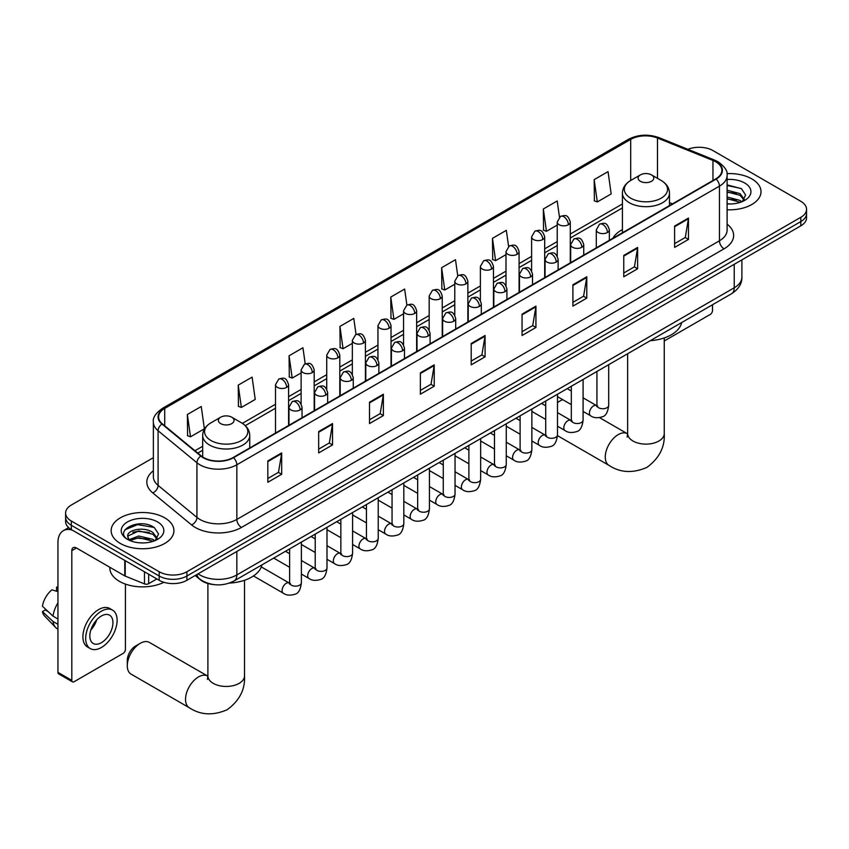 <?xml version="1.0" encoding="UTF-8"?>
<svg xmlns="http://www.w3.org/2000/svg" width="849" height="849" viewBox="0 0 849 849"><rect width="100%" height="100%" fill="white"/><g stroke="black" fill="none" stroke-linecap="round" stroke-linejoin="round"><path stroke-width="1.27" d="M622.413 229.591A34.65 20.005 0 0 0 612.893 238.261M212.844 584.462A19.612 11.324 180 0 1 200.438 579.835L195.196 575.505M153.361 457.675L71.348 505.017A19.612 11.324 0 0 0 65.606 513.029L65.606 521.573A19.612 11.324 0 0 0 71.348 529.574L159.177 580.281A19.612 11.324 0 0 0 186.918 580.281L800.809 225.855A19.612 11.324 0 0 0 806.55 217.853L806.55 213.577A19.612 11.324 0 0 1 800.809 221.589A19.612 11.324 0 0 0 806.55 213.577L806.55 209.31A19.612 11.324 0 0 0 800.809 201.298L712.98 150.591A19.612 11.324 0 0 0 687.892 149.307M65.606 513.029A19.612 11.324 0 0 0 71.348 521.031L159.177 571.738A19.612 11.324 0 0 0 186.918 571.738L186.918 576.015L800.809 221.589L186.918 576.015A19.612 11.324 0 0 1 159.177 576.015A19.612 11.324 0 0 0 186.918 576.015L186.918 580.281M71.348 521.031L71.348 525.308L159.177 576.015L71.348 525.308A19.612 11.324 0 0 1 65.606 517.296A19.612 11.324 0 0 0 71.348 525.308L71.348 529.574M751.8 178.884A31.381 18.116 0 0 0 726.977 173.642A31.381 18.116 0 0 1 751.8 178.884A31.381 18.116 0 0 1 761.001 191.694A31.381 18.116 0 0 0 751.8 178.884M164.727 517.826A31.381 18.116 0 0 0 130.534 513.9A31.381 18.116 0 0 0 111.155 530.646A31.381 18.116 0 0 0 120.346 543.456A31.381 18.116 0 0 0 154.55 547.382A31.381 18.116 0 0 0 173.918 530.646A31.381 18.116 0 0 0 164.727 517.826A31.381 18.116 0 0 0 130.534 513.9A31.381 18.116 0 0 0 111.155 530.646A31.381 18.116 0 0 0 120.346 543.456A31.381 18.116 0 0 0 154.55 547.382A31.381 18.116 0 0 0 173.918 530.646A31.381 18.116 0 0 0 164.727 517.826M715.749 161.798A20.917 12.077 180 0 1 721.873 170.341A20.917 12.077 180 0 1 715.749 178.884L233.146 457.515A20.917 12.077 180 0 1 201.213 455.902L162.371 423.874A20.917 12.077 180 0 1 158.593 416.955A20.917 12.077 180 0 1 164.717 408.411L630.701 139.385A20.917 12.077 180 0 1 657.487 138.026L712.958 160.45A20.917 12.077 180 0 1 715.749 161.798M716.121 161.586A21.448 12.385 0 0 0 713.256 160.206L657.795 137.782A21.448 12.385 0 0 0 630.329 139.162L164.345 408.199A21.448 12.385 0 0 0 161.947 424.054L200.788 456.072A21.448 12.385 0 0 0 233.507 457.728L716.121 179.097A21.448 12.385 0 0 0 716.121 161.586M267.817 460.933L267.817 482.285L281.677 474.273L281.677 452.92L267.817 460.933M267.817 478.496L278.493 472.331L281.624 453.631A5.232 3.025 -120 0 0 281.677 452.92M278.398 472.384L281.677 474.273M318.662 431.579L318.662 452.92L332.532 444.918L332.532 423.566L318.662 431.579M318.662 449.132L329.338 442.966L332.468 424.277A5.232 3.025 -120 0 0 332.532 423.566M329.253 443.019L332.532 444.918M369.506 402.214L369.506 423.566L383.377 415.564L383.377 394.212L369.506 402.214M369.506 419.777L380.193 413.612L383.324 394.923A5.232 3.025 -120 0 0 383.377 394.212M380.097 413.665L383.377 415.564M420.361 372.86L420.361 394.212L434.232 386.199L434.232 364.847L420.361 372.86M420.361 390.423L431.037 384.257L434.168 365.558A5.232 3.025 -120 0 0 434.232 364.847M430.952 384.31L434.232 386.199M674.605 226.067L674.605 247.42L688.475 239.418L688.475 218.066L674.605 226.067M674.605 243.631L685.292 237.465L688.422 218.777A5.232 3.025 -120 0 0 688.475 218.066M685.196 237.518L688.475 239.418M623.76 255.432L623.76 276.774L637.62 268.772L637.62 247.42L623.76 255.432M623.76 272.996L634.436 266.819L637.567 248.131A5.232 3.025 -120 0 0 637.62 247.42M634.341 266.883L637.62 268.772M572.905 284.786L572.905 306.139L586.776 298.126L586.776 276.774L572.905 284.786M572.905 302.35L583.592 296.184L586.723 277.485A5.232 3.025 -120 0 0 586.776 276.774M583.496 296.237L586.776 298.126M522.061 314.141L522.061 335.493L535.931 327.491L535.931 306.139L522.061 314.141M522.061 331.704L532.737 325.538L535.868 306.85A5.232 3.025 -120 0 0 535.931 306.139M532.641 325.591L535.931 327.491M471.206 343.505L471.206 364.847L485.076 356.845L485.076 335.493L471.206 343.505M471.206 361.058L481.892 354.893L485.023 336.204A5.232 3.025 -120 0 0 485.076 335.493M481.797 354.956L485.076 356.845M727.105 209.756A31.381 18.116 0 0 0 761.001 191.694A31.381 18.116 0 0 1 727.105 209.756M186.918 571.738L800.809 217.312A19.612 11.324 0 0 0 806.55 209.31M305.205 363.86L302.944 347.772L289.074 355.773L289.297 376.998M238.229 385.138L241.36 407.446L255.231 399.433L252.1 377.126L238.229 385.138L238.452 406.353M187.374 414.492L190.505 436.8L204.376 428.798L201.245 406.491L187.374 414.492L187.597 435.717M457.738 275.734L455.488 259.698L441.629 267.7L441.851 288.925M508.593 246.422L506.344 230.344L492.473 238.346L492.696 259.571M559.459 217.142L557.188 200.98L543.328 208.992L543.551 230.206M594.173 179.627L597.303 201.945L611.174 193.933L608.043 171.625L594.173 179.627L594.396 200.852M356.049 334.464L353.789 318.417L339.929 326.419L340.152 347.644M406.894 305.078L404.644 289.053L390.773 297.065L390.996 318.279M390.773 297.065L393.904 319.373L403.562 313.801M393.904 319.373L390.773 318.205M441.629 267.7L444.759 290.018L454.777 284.224M444.759 290.018L441.629 288.84M492.473 238.346L495.604 260.654L505.993 254.658M495.604 260.654L492.473 259.486M543.328 208.992L546.459 231.299L557.22 225.081M546.459 231.299L543.328 230.132M597.303 201.945L594.173 200.767M339.929 326.419L343.06 348.727L352.346 343.367M343.06 348.727L339.929 347.559M289.074 355.773L292.205 378.081L301.119 372.934M292.205 378.081L289.074 376.914M241.36 407.446L238.229 406.278M190.505 436.8L187.374 435.633M727.105 203.771L731 203.972M727.105 197L740.063 200.406L741.793 201.797M727.105 198.687L740.37 202.317M727.105 190.218L740.063 193.625L744.308 199.494M727.105 191.916L740.063 195.323L743.968 199.929M727.105 203.909A21.31 12.3 0 0 0 744.69 200.396A21.31 12.3 0 0 0 744.69 182.991A21.31 12.3 0 0 0 727.105 179.479M742.291 201.584L745.634 195.026L741.41 188.669L727.105 184.859M727.105 185.517L741.124 188.467M727.105 192.298L736.401 193.455M727.105 199.08L736.401 200.237M664.247 340.99L710.199 314.47A3.269 1.889 120 0 0 712.513 310.458L712.513 304.738M562.813 399.709A18.307 10.57 120 0 0 559.969 400.993L557.485 402.426L559.969 400.993A18.307 10.57 120 0 0 557.485 402.702M640.401 181.283A7.843 4.532 0 0 0 651.491 181.283A7.843 4.532 0 0 0 651.491 174.883L661.233 180.508A21.618 12.48 0 0 1 661.233 198.157A21.618 12.48 0 0 1 630.658 198.157A21.618 12.48 0 0 1 630.658 180.508C625.331 183.671 622.582 187.862 622.413 193.105A23.539 13.584 0 0 0 629.3 202.709A23.539 13.584 0 0 0 654.95 205.66A23.539 13.584 0 0 0 669.479 193.105C669.309 187.862 666.561 183.671 661.233 180.508L651.491 174.883A7.843 4.532 0 0 0 640.401 174.883A7.843 4.532 0 0 0 640.401 181.283M650.27 340.682A35.955 20.758 0 0 0 681.641 322.567M127.286 665.743L127.286 660.405A11.769 6.792 -60 0 1 135.607 645.993L140.223 643.33A18.307 10.57 120 0 0 127.286 665.743A18.307 10.57 120 0 0 131.075 674.127L189.316 707.748A18.307 10.57 -60 0 1 186.515 693.081A18.307 10.57 -60 0 1 198.475 676.95A18.307 10.57 -60 0 1 207.623 676.048L207.899 676.207M220.666 423.619A7.843 4.532 0 0 0 231.756 423.619A7.843 4.532 0 0 0 231.756 417.209L241.498 422.834A21.618 12.48 0 0 1 241.498 440.493A21.618 12.48 0 0 1 210.923 440.493A21.618 12.48 0 0 1 210.923 422.834C205.596 425.996 202.847 430.199 202.678 435.441A23.539 13.584 0 0 0 209.565 445.046A23.539 13.584 0 0 0 235.215 447.996A23.539 13.584 0 0 0 249.744 435.441C249.574 430.199 246.815 425.996 241.498 422.834L231.756 417.209A7.843 4.532 0 0 0 220.666 417.209A7.843 4.532 0 0 0 220.666 423.619M229.41 583.083A35.955 20.758 0 0 0 261.906 564.893M207.623 676.048L149.382 642.417A18.307 10.57 120 0 0 140.223 643.33L135.607 645.993M148.66 574.211L148.66 583.688L156.863 578.944M72.324 530.137A26.149 15.102 -120 0 0 63.357 530.678A26.149 15.102 -120 0 0 57.944 542.649L57.944 672.366L71.815 680.367L71.815 550.661A6.537 3.778 60 0 1 73.163 547.669A6.537 3.778 60 0 1 76.431 547.987L124.771 575.898L124.771 560.414M71.815 680.367A3.269 1.889 120 0 0 72.483 681.864L58.623 673.862A3.269 1.889 -60 0 1 57.944 672.366M72.483 681.864A3.269 1.889 120 0 0 74.118 681.705L123.126 653.412A3.269 1.889 120 0 0 125.429 649.411L125.429 584.091M148.66 583.688A3.269 1.889 180 0 1 144.479 583.9L125.206 576.11A3.269 1.889 180 0 1 124.771 575.898M101.392 642.682A16.343 9.435 120 0 0 112.068 628.281A16.343 9.435 120 0 0 109.563 615.185A16.343 9.435 120 0 0 101.392 615.992A16.343 9.435 120 0 0 90.716 630.393A16.343 9.435 120 0 0 93.22 643.489A16.343 9.435 120 0 0 101.392 642.682M90.832 630.011A16.343 9.435 120 0 0 96.701 619.855M57.944 587.582L56.554 587.158L56.554 590.448L57.944 591.244M112.514 610.091L109.733 608.489A22.223 12.831 120 0 0 98.622 609.593A22.223 12.831 120 0 0 84.104 629.173A22.223 12.831 120 0 0 87.511 646.991L90.281 648.583A22.223 12.831 120 0 0 101.392 647.49A22.223 12.831 120 0 0 115.92 627.899A22.223 12.831 120 0 0 112.514 610.091A22.223 12.831 120 0 0 101.392 611.195A22.223 12.831 120 0 0 86.874 630.775A22.223 12.831 120 0 0 90.281 648.583M57.944 602.864A21.575 12.459 120 0 0 53.031 616.162L42.45 606.26A17.001 9.817 120 0 1 51.938 589.832L57.944 591.657M57.944 618.995L53.031 616.162M48.17 611.62L45.294 609.953L42.45 611.598L53.031 621.5L57.944 624.333M53.031 621.5A21.575 12.459 120 0 0 55.694 627.528A21.575 12.459 120 0 0 57.329 628.801L57.944 629.162M57.944 586.776A17.001 9.817 120 0 0 56.554 587.158M42.45 611.598A17.001 9.817 120 0 0 44.456 615.822L55.694 627.528M109.85 567.281L109.85 568.002A32.687 18.869 0 0 0 119.422 581.353A32.687 18.869 0 0 0 163.899 582.287M138.992 542.776L143.927 542.925M129.197 539.646L138.716 536.016L152.99 539.359L154.709 540.739M130.077 540.558L138.716 537.714L153.298 541.269M129.345 540.304L127.817 536.727A14.773 8.532 0 0 0 130.205 540.675M157.224 538.436L152.99 532.578C144.118 525.956 125.864 530.041 127.817 536.727L127.764 536.08M127.859 536.939L128.263 535.836L138.716 530.933L152.99 534.276L156.895 538.882M155.218 540.537L158.561 533.979L154.338 527.611C139.385 516.861 112.811 531.028 128.157 539.709L128.91 540.176M157.606 521.944A21.31 12.3 0 0 0 127.467 521.944A21.31 12.3 0 0 0 127.467 539.338A21.31 12.3 0 0 0 157.606 539.338A21.31 12.3 0 0 0 157.606 521.944M125.036 529.755L137.549 524.618L154.04 527.42M132.858 532.249L137.549 531.389L149.328 532.408M132.858 539.03L137.549 538.17L149.328 539.179M198.104 573.828A26.149 15.102 0 0 0 199.855 574.943A26.149 15.102 0 0 0 236.839 574.943L734.236 287.779A26.149 15.102 0 0 0 741.899 277.103C742.09 283.587 738.63 289.138 731.53 293.765L234.133 580.928A13.075 7.545 60 0 0 236.839 574.943L236.839 551.457M734.236 264.294L734.236 287.779A13.075 7.545 60 0 1 731.53 293.765M197.042 574.433A13.075 8.745 129.5 0 0 199.324 578.689L195.355 575.41M800.809 225.855L800.809 217.312M159.177 580.281L159.177 571.738M727.105 224.147A32.687 18.869 180 0 1 724.07 248.81L241.466 527.441A6.537 3.778 60 0 1 236.839 519.429L719.443 240.798A26.149 15.102 0 0 0 727.105 230.132L727.105 175.467A26.149 15.102 180 0 1 719.443 186.143A6.537 3.778 -120 0 0 716.121 179.097M241.466 527.441A32.687 18.869 180 0 1 195.238 527.441A32.687 18.869 180 0 1 191.577 524.915L152.735 492.898A32.687 18.869 180 0 1 153.361 470.749M199.855 519.429A26.149 15.102 0 0 0 236.839 519.429L236.839 464.774A26.149 15.102 180 0 1 196.926 462.758L158.094 430.74A26.149 15.102 180 0 1 153.361 422.08L153.361 476.735A26.149 15.102 0 0 0 158.094 485.395L196.926 517.412A26.149 15.102 0 0 0 199.855 519.429M727.105 175.467C727.975 171.381 724.972 166.828 718.095 161.798L714.656 160.132A6.537 3.056 112 0 0 713.256 160.206M714.656 160.132L659.185 137.708C648.36 133.877 638.087 134.429 628.356 139.374A6.537 3.778 60 0 1 630.329 139.162M164.345 408.199A6.537 3.778 -120 0 0 162.371 408.411C155.59 413.283 152.587 417.846 153.361 422.08M161.947 424.054A6.537 4.372 129.5 0 0 158.094 430.74L158.094 485.395A6.537 4.372 -50.5 0 1 152.735 492.898M659.185 137.708A6.537 3.056 112 0 0 657.795 137.782M200.788 456.072A6.537 4.372 129.5 0 0 196.926 462.758L196.926 517.412A6.537 4.372 -50.5 0 1 191.577 524.915M233.507 457.728A6.537 3.778 60 0 1 236.839 464.774L719.443 186.143L719.443 240.798A6.537 3.778 60 0 0 724.07 248.81M164.717 408.411L164.717 425.816M712.958 160.45L712.958 180.497M657.487 138.026L657.487 178.343M672.472 203.866L669.479 202.656M630.701 139.385L630.701 180.476M622.413 203.951L570.295 234.037M557.22 241.583L544.687 248.821M531.612 256.377L519.079 263.615M505.993 271.16L493.46 278.398M480.385 285.943L467.852 293.181M454.777 300.726L442.244 307.964M429.169 315.52L416.636 322.747M403.562 330.303L391.028 337.541M377.954 345.087L365.42 352.324M352.346 359.87L339.802 367.108M326.727 374.653L314.194 381.891M301.119 389.447L288.586 396.685M275.511 404.23L242.368 423.364M202.678 446.277L194.952 450.734M471.206 344.174L485.023 336.204M522.061 314.82L535.868 306.85M572.905 285.466L586.723 277.485M623.76 256.101L637.567 248.131M674.605 226.747L688.422 218.777M420.361 373.539L434.168 365.558M369.506 402.893L383.324 394.923M318.662 432.247L332.468 424.277M267.817 461.612L281.624 453.631M664.247 337.934L664.247 433.552A18.307 10.57 180 0 1 658.888 441.024A18.307 10.57 180 0 1 633.004 441.024A18.307 10.57 180 0 1 627.644 433.552L627.146 437.065M664.247 433.552C665.043 446.988 659.28 458.258 646.97 467.364C632.951 473.466 620.311 472.819 609.062 465.422A18.307 10.57 -60 0 1 606.25 450.745A18.307 10.57 -60 0 1 618.21 434.624A18.307 10.57 -60 0 1 627.358 433.712L627.634 433.871M244.512 580.27L244.512 675.889A18.307 10.57 180 0 1 239.153 683.36A18.307 10.57 180 0 1 213.269 683.36A18.307 10.57 180 0 1 207.899 675.889L207.411 679.391M607.438 232.499A6.537 3.778 0 0 0 609.359 229.835C606.706 221.451 604.127 223.117 599.553 224.168A6.537 3.778 60 0 1 602.822 224.497A6.537 3.778 -120 0 1 607.438 232.499A6.537 3.778 0 0 1 598.195 232.499A6.537 3.778 0 0 1 596.285 229.835L599.553 224.168M583.093 411.425L590.628 415.777A5.879 3.396 -60 0 1 589.726 411.054A5.879 3.396 -60 0 1 593.568 405.875A5.879 3.396 -60 0 1 593.833 405.737A5.879 3.396 -60 0 1 596.518 405.578L583.093 397.831M597.271 406.172L596.741 406.607L596.932 405.344A5.879 3.396 -0 0 0 598.651 407.743A5.879 3.396 -0 0 0 606.706 407.891A5.879 3.396 -0 0 0 608.701 405.344C607.895 412.168 605.783 415.989 602.355 416.785C597.431 418.281 593.525 417.941 590.628 415.777M581.83 247.282A6.537 3.778 0 0 0 583.741 244.618C581.087 236.234 578.509 237.9 573.935 238.962A6.537 3.778 60 0 1 577.203 239.28A6.537 3.778 -120 0 1 581.83 247.282A6.537 3.778 0 0 1 572.587 247.282A6.537 3.778 0 0 1 570.666 244.618L573.935 238.962M557.485 426.209L565.02 430.56A5.879 3.396 -60 0 1 564.118 425.848A5.879 3.396 -60 0 1 567.96 420.658A5.879 3.396 -60 0 1 568.225 420.52A5.879 3.396 -60 0 1 570.899 420.372L557.485 412.614M571.664 420.966L571.133 421.401L571.324 420.128A5.879 3.396 -0 0 0 573.043 422.526A5.879 3.396 -0 0 0 581.098 422.675A5.879 3.396 -0 0 0 583.093 420.128C582.287 426.962 580.164 430.772 576.747 431.579C571.823 433.075 567.917 432.735 565.02 430.56M556.222 262.076A6.537 3.778 0 0 0 558.133 259.401C555.479 251.017 552.901 252.684 548.327 253.745A6.537 3.778 60 0 1 551.595 254.063A6.537 3.778 -120 0 1 556.222 262.076A6.537 3.778 0 0 1 546.979 262.076A6.537 3.778 0 0 1 545.058 259.401L548.327 253.745M531.867 440.992L539.412 445.343A5.879 3.396 -60 0 1 538.51 440.631A5.879 3.396 -60 0 1 542.352 435.441A5.879 3.396 -60 0 1 542.617 435.304A5.879 3.396 -60 0 1 545.291 435.155L531.867 427.408M546.056 435.749L545.525 436.184L545.716 434.911A5.879 3.396 -0 0 0 547.435 437.309A5.879 3.396 -0 0 0 555.49 437.458A5.879 3.396 -0 0 0 557.485 434.911C556.679 441.745 554.556 445.555 551.128 446.362C546.215 447.858 542.309 447.519 539.412 445.343M530.614 276.859A6.537 3.778 0 0 0 532.525 274.185C529.872 265.801 527.293 267.477 522.719 268.528A6.537 3.778 60 0 1 525.987 268.846A6.537 3.778 -120 0 1 530.614 276.859A6.537 3.778 0 0 1 521.36 276.859A6.537 3.778 0 0 1 519.45 274.185L522.719 268.528M506.259 455.775L513.804 460.126A5.879 3.396 -60 0 1 512.902 455.414A5.879 3.396 -60 0 1 516.744 450.235A5.879 3.396 -60 0 1 517.009 450.087A5.879 3.396 -60 0 1 519.684 449.938L506.259 442.191M520.437 450.532L519.917 450.968L520.108 449.694A5.879 3.396 -0 0 0 521.827 452.103A5.879 3.396 -0 0 0 529.882 452.241A5.879 3.396 -0 0 0 531.867 449.694C531.06 456.529 528.948 460.349 525.52 461.145C520.607 462.641 516.701 462.302 513.804 460.126M504.996 291.642A6.537 3.778 0 0 0 506.917 288.978C504.264 280.594 501.685 282.261 497.111 283.311A6.537 3.778 60 0 1 500.379 283.64A6.537 3.778 -120 0 1 504.996 291.642A6.537 3.778 0 0 1 495.752 291.642A6.537 3.778 0 0 1 493.842 288.978L497.111 283.311M480.651 470.558L488.196 474.92A5.879 3.396 -60 0 1 487.294 470.197A5.879 3.396 -60 0 1 491.136 465.019A5.879 3.396 -60 0 1 491.391 464.87A5.879 3.396 -60 0 1 494.076 464.721L480.651 456.974M494.829 465.316L494.309 465.751L494.489 464.477A5.879 3.396 -0 0 0 496.219 466.886A5.879 3.396 -0 0 0 504.274 467.035A5.879 3.396 -0 0 0 506.259 464.477C505.452 471.312 503.34 475.132 499.912 475.928C494.999 477.425 491.093 477.085 488.196 474.92M479.388 306.425A6.537 3.778 0 0 0 481.309 303.762C478.656 295.378 476.077 297.044 471.503 298.095A6.537 3.778 60 0 1 474.771 298.423A6.537 3.778 -120 0 1 479.388 306.425A6.537 3.778 0 0 1 470.144 306.425A6.537 3.778 0 0 1 468.234 303.762L471.503 298.095M455.043 485.352L462.578 489.703A5.879 3.396 -60 0 1 461.676 484.991A5.879 3.396 -60 0 1 465.528 479.802A5.879 3.396 -60 0 1 465.783 479.664A5.879 3.396 -60 0 1 468.468 479.515L455.043 471.757M469.221 480.099L468.701 480.534L468.881 479.271A5.879 3.396 -0 0 0 470.611 481.67A5.879 3.396 -0 0 0 478.656 481.818A5.879 3.396 -0 0 0 480.651 479.271C479.844 486.106 477.732 489.915 474.304 490.722C469.391 492.208 465.485 491.879 462.578 489.703M453.78 321.219A6.537 3.778 0 0 0 455.701 318.545C453.048 310.161 450.469 311.827 445.895 312.888A6.537 3.778 60 0 1 449.163 313.207A6.537 3.778 -120 0 1 453.78 321.219A6.537 3.778 0 0 1 444.536 321.219A6.537 3.778 0 0 1 442.626 318.545L445.895 312.888M429.435 500.135L436.97 504.486A5.879 3.396 -60 0 1 436.068 499.774A5.879 3.396 -60 0 1 439.909 494.585A5.879 3.396 -60 0 1 440.175 494.447A5.879 3.396 -60 0 1 442.86 494.298L429.435 486.551M443.613 494.893L443.082 495.328L443.274 494.054A5.879 3.396 -0 0 0 445.003 496.453A5.879 3.396 -0 0 0 453.048 496.601A5.879 3.396 -0 0 0 455.043 494.054C454.236 500.889 452.124 504.699 448.697 505.505C443.783 507.002 439.867 506.662 436.97 504.486M428.172 336.002A6.537 3.778 0 0 0 430.082 333.328C427.429 324.944 424.85 326.621 420.276 327.672A6.537 3.778 60 0 1 423.545 327.99A6.537 3.778 -120 0 1 428.172 336.002A6.537 3.778 0 0 1 418.928 336.002A6.537 3.778 0 0 1 417.008 333.328L420.276 327.672M403.827 514.918L411.362 519.27A5.879 3.396 -60 0 1 410.46 514.558A5.879 3.396 -60 0 1 414.301 509.368A5.879 3.396 -60 0 1 414.567 509.23A5.879 3.396 -60 0 1 417.241 509.082L403.827 501.334M418.005 509.676L417.475 510.111L417.666 508.838A5.879 3.396 -0 0 0 419.385 511.236A5.879 3.396 -0 0 0 427.44 511.385A5.879 3.396 -0 0 0 429.435 508.838C428.628 515.672 426.506 519.492 423.089 520.288C418.164 521.785 414.259 521.445 411.362 519.27M402.564 350.786A6.537 3.778 0 0 0 404.474 348.122C401.821 339.727 399.242 341.404 394.668 342.455A6.537 3.778 60 0 1 397.937 342.784A6.537 3.778 -120 0 1 402.564 350.786A6.537 3.778 0 0 1 393.32 350.786A6.537 3.778 0 0 1 391.4 348.122L394.668 342.455M378.219 529.702L385.754 534.053A5.879 3.396 -60 0 1 384.852 529.341A5.879 3.396 -60 0 1 388.693 524.162A5.879 3.396 -60 0 1 388.959 524.013A5.879 3.396 -60 0 1 391.633 523.865L378.219 516.118M392.397 524.459L391.867 524.894L392.058 523.621A5.879 3.396 -0 0 0 393.777 526.03A5.879 3.396 -0 0 0 401.832 526.168A5.879 3.396 -0 0 0 403.827 523.621C403.02 530.455 400.898 534.276 397.481 535.072C392.556 536.568 388.651 536.228 385.754 534.053M376.956 365.569A6.537 3.778 0 0 0 378.866 362.905C376.213 354.521 373.634 356.187 369.06 357.238A6.537 3.778 60 0 1 372.329 357.567A6.537 3.778 -120 0 1 376.956 365.569A6.537 3.778 0 0 1 367.713 365.569A6.537 3.778 0 0 1 365.792 362.905L369.06 357.238M352.6 544.496L360.146 548.847A5.879 3.396 -60 0 1 359.244 544.124A5.879 3.396 -60 0 1 363.085 538.945A5.879 3.396 -60 0 1 363.351 538.807A5.879 3.396 -60 0 1 366.025 538.648L352.6 530.901M366.789 539.242L366.259 539.677L366.45 538.415A5.879 3.396 -0 0 0 368.169 540.813A5.879 3.396 -0 0 0 376.224 540.962A5.879 3.396 -0 0 0 378.219 538.415C377.412 545.238 375.29 549.059 371.862 549.855C366.948 551.351 363.043 551.012 360.146 548.847M351.348 380.352A6.537 3.778 0 0 0 353.258 377.688C350.605 369.304 348.026 370.971 343.452 372.032A6.537 3.778 60 0 1 346.721 372.35A6.537 3.778 -120 0 1 351.348 380.352A6.537 3.778 0 0 1 342.094 380.352A6.537 3.778 0 0 1 340.184 377.688L343.452 372.032M326.992 559.279L334.538 563.63A5.879 3.396 -60 0 1 333.636 558.918A5.879 3.396 -60 0 1 337.478 553.728A5.879 3.396 -60 0 1 337.732 553.59A5.879 3.396 -60 0 1 340.417 553.442L326.992 545.684M341.171 554.036L340.651 554.471L340.842 553.198A5.879 3.396 -0 0 0 342.561 555.596A5.879 3.396 -0 0 0 350.616 555.745A5.879 3.396 -0 0 0 352.6 553.198C351.794 560.032 349.682 563.842 346.254 564.649C341.34 566.145 337.435 565.805 334.538 563.63M325.729 395.146A6.537 3.778 0 0 0 327.65 392.471C324.997 384.088 322.418 385.754 317.844 386.815A6.537 3.778 60 0 1 321.113 387.133A6.537 3.778 -120 0 1 325.729 395.146A6.537 3.778 0 0 1 316.486 395.146A6.537 3.778 0 0 1 314.576 392.471L317.844 386.815M301.384 574.062L308.919 578.413A5.879 3.396 -60 0 1 308.017 573.701A5.879 3.396 -60 0 1 311.87 568.512A5.879 3.396 -60 0 1 312.124 568.374A5.879 3.396 -60 0 1 314.809 568.225L301.384 560.478M315.563 568.819L315.043 569.255L315.223 567.981A5.879 3.396 -0 0 0 316.953 570.379A5.879 3.396 -0 0 0 324.997 570.528A5.879 3.396 -0 0 0 326.992 567.981C326.186 574.815 324.074 578.625 320.646 579.432C315.732 580.928 311.827 580.589 308.919 578.413M300.122 409.929A6.537 3.778 0 0 0 302.042 407.255C299.389 398.871 296.81 400.548 292.236 401.598A6.537 3.778 60 0 1 295.505 401.917A6.537 3.778 -120 0 1 300.122 409.929A6.537 3.778 0 0 1 290.878 409.929A6.537 3.778 0 0 1 288.968 407.255L292.236 401.598M253.448 575.951L283.311 593.196A5.879 3.396 -60 0 1 282.409 588.484A5.879 3.396 -60 0 1 286.262 583.305A5.879 3.396 -60 0 1 286.516 583.157A5.879 3.396 -60 0 1 289.201 583.008L261.312 566.909M289.955 583.603L289.424 584.038L289.615 582.764A5.879 3.396 -0 0 0 291.345 585.173A5.879 3.396 -0 0 0 299.389 585.311A5.879 3.396 -0 0 0 301.384 582.764C300.578 589.599 298.466 593.419 295.038 594.215C290.125 595.711 286.209 595.372 283.311 593.196M568.374 224.73A6.537 3.778 0 0 0 570.295 222.067C567.641 213.683 565.063 215.349 560.489 216.399A6.537 3.778 60 0 1 563.757 216.728A6.537 3.778 -120 0 1 568.374 224.73A6.537 3.778 0 0 1 559.13 224.73A6.537 3.778 0 0 1 557.22 222.067L560.489 216.399M542.766 239.524A6.537 3.778 0 0 0 544.687 236.85C542.033 228.466 539.455 230.132 534.881 231.193A6.537 3.778 60 0 1 538.149 231.512A6.537 3.778 -120 0 1 542.766 239.524A6.537 3.778 0 0 1 533.522 239.524A6.537 3.778 0 0 1 531.612 236.85L534.881 231.193M517.158 254.307A6.537 3.778 0 0 0 519.079 251.633C516.425 243.249 513.847 244.926 509.262 245.977A6.537 3.778 60 0 1 512.541 246.295A6.537 3.778 -120 0 1 517.158 254.307A6.537 3.778 0 0 1 507.914 254.307A6.537 3.778 0 0 1 505.993 251.633L509.262 245.977M491.55 269.091A6.537 3.778 0 0 0 493.46 266.427C490.807 258.032 488.228 259.709 483.654 260.76A6.537 3.778 60 0 1 486.923 261.089A6.537 3.778 -120 0 1 491.55 269.091A6.537 3.778 0 0 1 482.306 269.091A6.537 3.778 0 0 1 480.385 266.427L483.654 260.76M465.942 283.874A6.537 3.778 0 0 0 467.852 281.21C465.199 272.826 462.62 274.492 458.046 275.543A6.537 3.778 60 0 1 461.315 275.872A6.537 3.778 -120 0 1 465.942 283.874A6.537 3.778 0 0 1 456.698 283.874A6.537 3.778 0 0 1 454.777 281.21L458.046 275.543M440.334 298.668A6.537 3.778 0 0 0 442.244 295.993C439.591 287.609 437.012 289.276 432.438 290.337A6.537 3.778 60 0 1 435.707 290.655A6.537 3.778 -120 0 1 440.334 298.668A6.537 3.778 0 0 1 431.08 298.668A6.537 3.778 0 0 1 429.169 295.993L432.438 290.337M414.715 313.451A6.537 3.778 0 0 0 416.636 310.776C413.983 302.393 411.404 304.069 406.83 305.12A6.537 3.778 60 0 1 410.099 305.438A6.537 3.778 -120 0 1 414.715 313.451A6.537 3.778 0 0 1 405.472 313.451A6.537 3.778 0 0 1 403.562 310.776L406.83 305.12M389.107 328.234A6.537 3.778 0 0 0 391.028 325.57C388.375 317.176 385.796 318.853 381.222 319.903A6.537 3.778 60 0 1 384.491 320.232A6.537 3.778 -120 0 1 389.107 328.234A6.537 3.778 0 0 1 379.864 328.234A6.537 3.778 0 0 1 377.954 325.57L381.222 319.903M363.499 343.017A6.537 3.778 0 0 0 365.42 340.353C362.767 331.97 360.188 333.636 355.614 334.686A6.537 3.778 60 0 1 358.883 335.015A6.537 3.778 -120 0 1 363.499 343.017A6.537 3.778 0 0 1 354.256 343.017A6.537 3.778 0 0 1 352.346 340.353L355.614 334.686M337.891 357.8A6.537 3.778 0 0 0 339.802 355.137C337.149 346.753 334.57 348.419 329.996 349.47A6.537 3.778 60 0 1 333.264 349.799A6.537 3.778 -120 0 1 337.891 357.8A6.537 3.778 0 0 1 328.648 357.8A6.537 3.778 0 0 1 326.727 355.137L329.996 349.47M312.283 372.594A6.537 3.778 0 0 0 314.194 369.92C311.541 361.536 308.962 363.202 304.388 364.263A6.537 3.778 60 0 1 307.656 364.582A6.537 3.778 -120 0 1 312.283 372.594A6.537 3.778 0 0 1 303.04 372.594A6.537 3.778 0 0 1 301.119 369.92L304.388 364.263M286.675 387.377A6.537 3.778 0 0 0 288.586 384.703C285.933 376.319 283.354 377.996 278.78 379.047A6.537 3.778 60 0 1 282.048 379.365A6.537 3.778 -120 0 1 286.675 387.377A6.537 3.778 0 0 1 277.432 387.377A6.537 3.778 0 0 1 275.511 384.703L278.78 379.047M71.815 550.661L76.431 547.987M125.206 560.669L125.206 576.11M144.479 583.9L144.479 571.791M234.133 580.928C223.605 586.213 213.088 586.213 202.571 580.928L199.324 578.689M741.899 277.103L741.899 259.868M628.356 139.374L162.371 408.411M622.413 207.931L570.295 238.017M557.22 245.563L544.687 252.8M531.612 260.356L519.079 267.594M505.993 275.14L493.46 282.377M480.385 289.923L467.852 297.161M454.777 304.706L442.244 311.944M429.169 319.5L416.636 326.727M403.562 334.283L391.028 341.521M377.954 349.066L365.42 356.304M352.346 363.85L339.802 371.087M326.727 378.633L314.194 385.871M301.119 393.427L288.586 400.664M275.511 408.21L245.297 425.657M202.678 450.257L197.796 453.079M609.062 465.422L557.464 435.633M669.479 205.596L669.479 193.105M622.413 232.775L622.413 193.105M640.401 174.883L630.658 180.508M627.358 433.712L599.574 417.666M627.644 353.736L627.644 433.552M244.512 675.889C245.297 689.324 239.545 700.595 227.235 709.69C213.205 715.803 200.566 715.155 189.316 707.748M249.744 447.932L249.744 435.441M202.678 456.974L202.678 435.441M220.666 417.209L210.923 422.834M207.899 583.518L207.899 675.889M597.707 406.055L596.518 405.578M608.701 364.677L608.701 405.344M609.359 240.309L609.359 229.835M571.324 404.623L557.485 396.632M596.932 371.469L596.932 405.344M596.285 247.855L596.285 229.835M571.324 391.039L567.185 388.651M572.099 420.839L570.899 420.372M583.093 379.461L583.093 420.128M583.741 255.093L583.741 244.618M545.716 419.417L531.867 411.425M571.324 386.253L571.324 420.128M570.666 262.649L570.666 244.618M545.716 405.822L541.566 403.434M546.491 435.622L545.291 435.155M557.485 394.244L557.485 434.911M558.133 269.876L558.133 259.401M520.108 434.2L506.259 426.209M545.716 401.046L545.716 434.911M545.058 277.432L545.058 259.401M520.108 420.616L515.959 418.217M520.883 450.416L519.684 449.938M531.867 409.038L531.867 449.694M532.525 284.67L532.525 274.185M494.489 448.983L480.651 440.992M520.108 415.83L520.108 449.694M519.45 292.215L519.45 274.185M494.489 435.399L490.351 433.001M495.275 465.199L494.076 464.721M506.259 423.821L506.259 464.477M506.917 299.453L506.917 288.978M468.881 463.766L455.043 455.775M494.489 430.613L494.489 464.477M493.842 306.998L493.842 288.978M468.881 450.182L464.743 447.794M469.656 479.982L468.468 479.515M480.651 438.604L480.651 479.271M481.309 314.236L481.309 303.762M443.274 478.56L429.435 470.558M468.881 445.396L468.881 479.271M468.234 321.782L468.234 303.762M443.274 464.965L439.135 462.578M444.048 494.765L442.86 494.298M455.043 453.387L455.043 494.054M455.701 329.019L455.701 318.545M417.666 493.343L403.827 485.352M443.274 460.179L443.274 494.054M442.626 336.575L442.626 318.545M417.666 479.749L413.527 477.361M418.44 509.549L417.241 509.082M429.435 468.17L429.435 508.838M430.082 343.813L430.082 333.328M392.058 508.127L378.219 500.135M417.666 474.973L417.666 508.838M417.008 351.359L417.008 333.328M392.058 494.543L387.919 492.144M392.832 524.342L391.633 523.865M403.827 482.964L403.827 523.621M404.474 358.596L404.474 348.122M366.45 522.91L352.6 514.918M392.058 489.756L392.058 523.621M391.4 366.142L391.4 348.122M366.45 509.326L362.3 506.927M367.224 539.126L366.025 538.648M378.219 497.747L378.219 538.415M378.866 373.38L378.866 362.905M340.842 537.693L326.992 529.702M366.45 504.539L366.45 538.415M365.792 380.925L365.792 362.905M340.842 524.109L336.692 521.721M341.616 553.909L340.417 553.442M352.6 512.531L352.6 553.198M353.258 388.163L353.258 377.688M315.223 552.487L301.384 544.496M340.842 519.323L340.842 553.198M340.184 395.719L340.184 377.688M315.223 538.892L311.084 536.504M315.998 568.692L314.809 568.225M326.992 527.314L326.992 567.981M327.65 402.946L327.65 392.471M289.615 567.27L273.707 558.08M315.223 534.117L315.223 567.981M314.576 410.502L314.576 392.471M289.615 553.686L285.476 551.288M290.39 583.486L289.201 583.008M301.384 542.108L301.384 582.764M302.042 417.74L302.042 407.255M289.615 548.9L289.615 582.764M288.968 425.285L288.968 407.255M570.295 262.861L570.295 222.067M557.22 256.069L557.22 222.067M544.687 277.644L544.687 236.85M531.612 270.852L531.612 236.85M519.079 292.438L519.079 251.633M505.993 285.635L505.993 251.633M493.46 307.221L493.46 266.427M480.385 300.419L480.385 266.427M467.852 322.004L467.852 281.21M454.777 315.202L454.777 281.21M442.244 336.788L442.244 295.993M429.169 329.996L429.169 295.993M416.636 351.571L416.636 310.776M403.562 344.779L403.562 310.776M391.028 366.365L391.028 325.57M377.954 359.562L377.954 325.57M365.42 381.148L365.42 340.353M352.346 374.345L352.346 340.353M339.802 395.931L339.802 355.137M326.727 389.139L326.727 355.137M314.194 410.714L314.194 369.92M301.119 403.922L301.119 369.92M288.586 425.508L288.586 384.703M275.511 433.054L275.511 384.703M63.357 530.678L68.652 527.632"/></g></svg>
